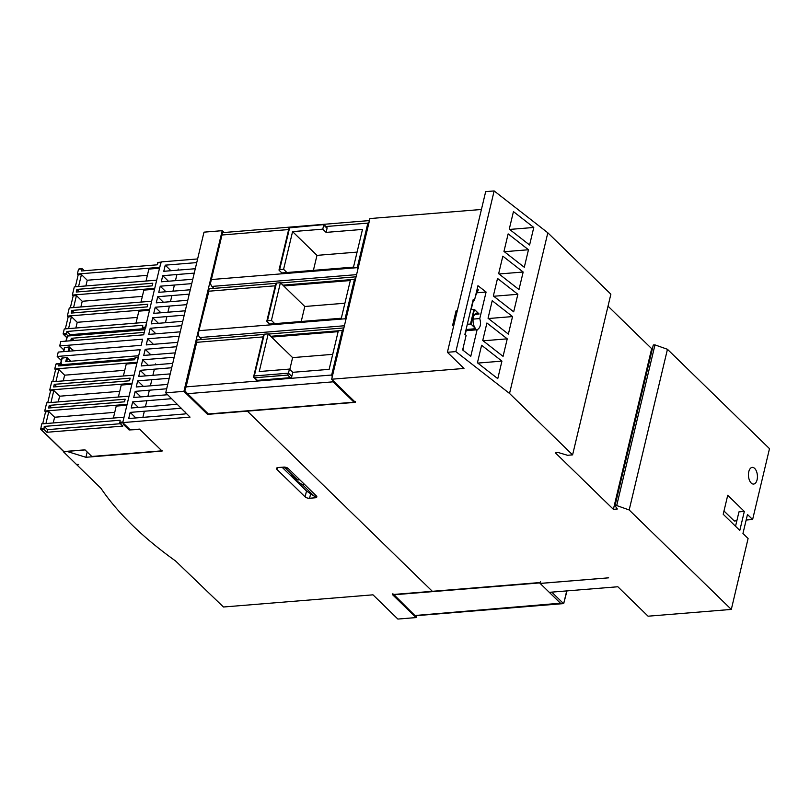 <?xml version="1.0" encoding="UTF-8"?>
<svg xmlns="http://www.w3.org/2000/svg" width="810" height="810" viewBox="0 0 810 810"><rect width="100%" height="100%" fill="white"/><g stroke="black" fill="none" stroke-linecap="round" stroke-linejoin="round"><path stroke-width="1.21" d="M566.99 590.895L563.719 603.48A5.022 2.673 -94.7 0 1 563.537 603.592L415.297 615.762M392.84 593.76L394.035 594.773L539.612 582.917L540.564 581.732M563.78 603.399L560.439 603.197L539.612 582.917M394.035 594.773L415.054 615.681L393.296 594.489M560.439 603.197L416.117 615.408M289.433 369.087L292.754 372.317L329.143 369.35L338.124 331.665L271.542 337.092L268.221 333.862L259.24 371.537L289.433 369.087L288.461 373.177L287.712 375.081L254.704 377.764L253.52 377.035L254.32 375.951L264.273 334.176A1.337 0.587 13.4 0 0 263.635 334.52L253.591 376.873M253.631 377.146L256.709 380.143A1.337 0.962 -45.8 0 0 257.357 380.356L290.375 377.662A1.337 0.962 -45.8 0 0 291.782 376.407L292.754 372.317M268.221 333.862L264.273 334.176M323.554 224.633L289.605 227.843L289.2 227.276L323.757 224.421M327.058 228.298L326.086 232.389L322.765 229.159L323.747 225.069L327.058 228.298A1.337 0.962 -45.8 0 0 326.865 227.428L323.787 224.431M279.015 269.953A1.337 0.587 -166.6 0 1 279.652 269.619L283.601 269.295L286.922 272.524L281.839 272.94L279.187 270.358A1.337 0.587 -166.6 0 1 279.015 269.953L289.2 227.276M322.765 229.159L292.582 231.609L283.601 269.295M275.815 283.389A1.337 0.587 13.4 0 1 276.453 283.054L280.402 282.731L271.421 320.416L274.742 323.656L269.659 324.061L267.006 321.479A1.337 0.587 -166.6 0 1 266.834 321.074L275.815 283.389M271.421 320.416L267.472 320.74A1.337 0.587 -166.6 0 0 266.834 321.074M274.742 323.656L341.324 318.229L350.305 280.543L283.723 285.97L280.402 282.731M326.086 232.389L362.485 229.422L353.504 267.108L286.922 272.524M332.252 376.812L331.675 375.02L342.286 330.47L343.663 328.921M325.944 226.527L367.861 223.114L369.238 221.555M357.828 269.457L357.25 267.664L367.861 223.114M345.647 320.578L345.07 318.786L354.466 279.349L355.833 277.789M208.717 289.555L208.879 291.205L198.379 332.961L209.122 288.957A5.022 2.673 -94.7 0 1 209.831 288.714L275.835 283.338M331.675 375.02L186.087 386.876L184.913 390.592A5.022 2.673 -94.7 0 0 184.994 390.957L187.535 393.68L333.113 381.824L333.031 380.558M369.471 220.573L222.709 232.622A5.022 2.673 -94.7 0 0 222.527 232.723L210.489 283.237A5.022 2.673 -94.7 0 0 211.977 286.416L213.992 288.38M198.379 332.961L198.308 334.358A5.022 2.673 -94.7 0 0 199.807 337.537L201.811 339.501M263.655 334.459L197.65 339.835A5.022 2.673 -94.7 0 0 196.952 340.078L196.698 342.326L263.058 336.919M355.509 401.517L353.94 402.104L333.113 381.824M208.13 414.072L354.557 402.155L208.362 413.961L187.535 393.68M292.582 231.609L316.973 255.363L313.399 270.378M357.078 252.102L316.973 255.363M332.718 354.345L292.613 357.615L289.798 369.441M271.542 337.092L292.613 357.615M344.898 303.224L304.793 306.494L301.219 321.499M283.723 285.97L304.793 306.494M158.122 262.511L157.16 264.819L81.263 270.996L82.033 268.606L84.331 270.753M178.23 268.981L177.957 270.145M176.914 274.529L175.446 280.655M174.403 285.039L172.945 291.175M171.902 295.559L170.444 301.695M169.391 306.079L167.933 312.204M166.89 316.589L165.432 322.724M145.709 327.979L146.661 322.248L64.273 328.961L63.129 333.781L63.889 334.641L66.562 334.419L66.855 331.472L142.752 325.286L142.459 328.242L144.058 329.802M68.161 335.978L66.562 334.419M79.542 268.91L78.509 269.214L77.365 274.033L78.185 274.843L75.34 286.811M67.341 316.102L149.718 309.39L151.673 301.219L69.285 307.921L67.341 316.102L68.172 316.912L65.316 328.87M72.353 295.073L154.73 288.36L156.684 280.179L74.297 286.892L72.353 295.073L73.183 295.883L70.328 307.841M77.365 274.033L159.742 267.33L161.17 262.167M135.989 323.119L138.844 311.151L149.506 310.291M68.172 316.912L71.412 316.649L77.223 322.299L75.856 328.009M137.356 317.409L77.223 322.299M71.239 313.065L71.867 310.433L147.764 304.256L147.136 306.879L71.239 313.065M141.001 302.079L143.856 290.122L154.518 289.251M73.183 295.883L76.424 295.609L82.235 301.269L80.868 306.98M142.368 296.369L82.235 301.269M66.855 331.472L70.176 334.702L69.903 335.836M143.006 328.769L70.176 334.702M71.867 310.433L74.317 312.812M76.879 289.403L152.776 283.227L152.148 285.849L76.251 292.035L76.879 289.403L79.329 291.782M68.566 328.607L71.412 316.649M73.578 307.577L76.424 295.609M159.529 268.221L148.868 269.092L146.013 281.05M78.58 286.537L81.435 274.58L87.237 280.24L85.88 285.95M147.38 275.339L87.237 280.24M78.185 274.843L81.435 274.58M92.168 456.425L162.253 450.816M135.503 357.453L134.541 359.761L58.644 365.938L59.413 363.548L61.722 365.685M155.611 363.913L155.409 364.794M154.366 369.168L152.898 375.303M151.855 379.688L150.397 385.823M149.354 390.207L147.896 396.343M146.843 400.717L145.385 406.853M144.342 411.237L142.884 417.373M161.767 450.755L139.533 429.108L130.218 429.867L123.09 422.911L119.84 423.184L122.826 426.09L46.929 432.267L43.953 429.361L44.246 426.404L120.133 420.228L119.84 423.184M119.647 422.273L122.897 422.01L124.041 417.19L41.654 423.893L40.733 429.27L43.953 429.361M41.269 429.583L63.717 451.443M63.838 451.555L84.989 449.833L91.793 456.455M56.923 363.852L55.89 364.156L54.746 368.975L55.576 369.785L52.721 381.743M44.722 411.045L127.099 404.332L129.053 396.151L46.666 402.864L44.722 411.045L45.552 411.855L42.697 423.812M49.734 390.015L132.111 383.302L134.065 375.121L51.678 381.834L49.734 390.015L50.564 390.815L47.709 402.783M54.746 368.975L137.123 362.272L138.55 357.109M113.38 418.061L116.225 406.093L126.886 405.223M45.552 411.855L48.792 411.591L54.604 417.241L53.237 422.952M114.736 412.351L54.604 417.241M48.63 408.007L49.248 405.375L125.145 399.198L124.517 401.821L48.63 408.007M118.382 397.022L121.237 385.064L131.898 384.193M50.564 390.815L53.804 390.552L59.616 396.212L58.249 401.922M119.748 391.311L59.616 396.212M44.246 426.404L47.557 429.644L46.929 432.267M120.386 423.711L47.557 429.644M49.248 405.375L51.698 407.754M54.26 384.345L130.157 378.159L129.529 380.791L53.642 386.967L54.26 384.345L56.71 386.724M45.947 423.549L48.792 411.591M50.959 402.519L53.804 390.552M136.91 363.163L126.249 364.034L123.393 375.992M55.971 381.48L58.816 369.522L64.628 375.182L63.261 380.892M124.76 370.281L64.628 375.182M55.576 369.785L58.816 369.522M283.713 467.097A3.341 1.478 13.4 0 1 288.188 468.484L316.396 495.953A3.341 1.478 13.4 0 1 316.832 496.955A3.341 1.478 13.4 0 1 315.232 497.796L309.592 498.251A3.341 1.478 13.4 0 1 305.117 496.864L276.909 469.395A3.341 1.478 13.4 0 1 276.473 468.393A3.341 1.478 13.4 0 1 278.063 467.552L283.713 467.097M297.574 479.976L299.801 479.793L288.188 468.484L285.96 468.666L297.574 479.976L289.94 474.862L282.093 467.228L306.504 491.022A3.341 1.478 -166.6 0 0 307.668 491.781M76.879 464.849L100.936 488.278A401.547 177.157 13.4 0 0 175.598 560.996L223.459 607.004L372.985 594.823L397.872 619.063L416.077 617.585L392.425 594.56L432.348 591.31L247.344 411.136L207.562 414.376L183.921 391.351L165.716 392.83L190.046 417.109L122.755 422.597L124.416 424.207L123.282 424.298L129.094 429.958L139.867 429.432L162.101 451.079L85.921 457.285L67.554 451.605L63.879 451.899A2.005 0.881 -166.6 0 0 63.615 451.94L76.373 464.363L78.074 464.231L78.57 464.717L76.879 464.849L77.001 464.312M66.916 337.578L67.736 336.363M64.516 347.652L69.265 346.913L72.728 350.123M62.016 358.172L66.754 357.433L70.227 360.632M60.973 364.176L60.568 363.67L61.185 363.822M144.251 332.363L71.32 338.296L74.155 340.473M144.879 329.731L67.969 335.998M138.682 355.732L65.752 361.665L66.754 357.433M197.61 258.947L161.028 261.924L143.664 334.813L60.75 341.567L59.707 345.941L142.621 339.188L141.163 345.323L58.239 352.077L57.196 356.461L140.12 349.707L122.755 422.597M57.196 356.461L61.327 360.48M59.707 345.941L63.828 349.96M85.921 457.285L87.186 451.97M195.281 268.728L163.782 271.299L165.24 265.164L196.749 262.592M170.94 270.712L165.24 265.164M192.78 279.248L161.271 281.809L162.739 275.683L194.238 273.112M168.44 281.232L162.739 275.683M190.269 289.767L158.77 292.329L160.228 286.193L191.737 283.632M165.928 291.742L160.228 286.193M187.768 300.277L156.259 302.849L157.727 296.713L189.226 294.141M163.428 302.262L157.727 296.713M185.257 310.797L153.758 313.359L155.216 307.233L186.725 304.661M160.917 312.781L155.216 307.233M182.756 321.317L151.247 323.878L152.715 317.743L184.214 315.181M158.416 323.291L152.715 317.743M180.255 331.827L148.746 334.398L150.204 328.263L181.713 325.691M155.905 333.811L150.204 328.263M177.744 342.346L146.245 344.908L147.703 338.783L179.202 336.211M153.404 344.331L147.703 338.783M175.244 352.866L143.734 355.428L145.192 349.292L176.702 346.731M150.893 354.841L145.192 349.292M172.732 363.376L141.234 365.948L142.692 359.812L174.201 357.24M148.392 365.361L142.692 359.812M170.232 373.896L138.723 376.458L140.191 370.332L171.69 367.76M145.891 375.88L140.191 370.332M167.721 384.416L136.222 386.977L137.68 380.842L169.189 378.28M143.38 386.39L137.68 380.842M167.67 394.733L133.711 397.497L135.179 391.362L166.678 388.79M140.879 396.91L135.179 391.362M177.441 404.251L131.21 408.007L132.668 401.871L171.74 398.692M138.368 407.43L132.668 401.871M185.551 412.148L185.125 413.93L128.699 418.527L130.167 412.391L181.511 408.21M135.867 417.94L130.167 412.391M61.104 363.619L60.821 364.794L134.814 358.627M223.985 232.419L222.193 230.678L203.998 232.156L165.716 392.83M183.921 391.351L222.193 230.678M207.562 414.376L207.704 413.758M416.077 617.585L416.532 615.661M731.308 609.424L629.178 509.966L616.704 505.551L615.003 505.693L617.341 509.004L613.383 509.328L555.316 452.77L558.272 452.527L567.516 455.281L572.599 454.866L509.541 393.457L455.868 351.601L447.403 352.289L463.988 368.449L331.675 379.222L355.398 402.337L247.344 411.136L432.348 591.31L539.278 582.603L540.108 583.403L608.664 577.824L540.169 583.453L549.291 592.333L617.838 586.754L648.081 616.197L731.308 609.424L748.096 538.498L742.952 533.496L747.478 514.502L752.622 519.514L746.162 520.04M754.677 468.423A8.363 4.465 -94.7 0 1 757.401 477.637A8.363 4.465 -94.7 0 1 753.614 484.066A8.363 4.465 -94.7 0 1 751.194 483.033A8.363 4.465 -94.7 0 1 748.47 473.82A8.363 4.465 -94.7 0 1 752.257 467.39A8.363 4.465 -94.7 0 1 754.677 468.423M285.96 468.666L283.632 467.097M294.921 479.712L306.534 491.022L314.169 496.135L316.396 495.953L304.783 484.643L302.555 484.815L294.921 479.712L296.946 479.55M314.169 496.135L302.555 484.815M744.329 511.434L739.803 530.418L723.208 514.259L727.734 495.274L744.329 511.434L738.963 511.869L735.541 526.267M736.837 520.8L734.285 521.002L723.988 510.988M752.622 519.514L769.5 448.669L667.45 349.292L654.976 344.888L653.285 345.019L615.003 505.693M473.091 319.1L479.773 318.563C481.282 324.172 480.391 327.918 477.1 329.781L466.145 330.672A8.363 4.465 85.3 0 0 467.724 329.407M477.1 329.781L470.782 356.299L462.642 349.96L466.125 335.36L464.899 334.408L467.34 324.182L470.974 324.061L475.662 328.688L466.064 329.538M475.622 328.587L475.622 328.576A8.363 4.465 -94.7 0 1 473.07 319.373A8.363 4.465 -94.7 0 1 476.847 313.106A8.363 4.465 -94.7 0 1 479.095 313.986L474.447 309.45L470.823 309.572L473.253 299.346L474.478 300.297L473 300.419M474.619 314.513L479.095 313.976M453.559 326.45L452.587 325.448L453.833 325.276M463.036 350.274L463.067 348.209M447.403 352.289L485.676 191.626L494.14 190.937L547.823 232.794L509.541 393.457M471.177 309.542L473.212 301.026M465.203 334.631L466.145 330.672M474.478 300.297L477.951 285.697L486.091 292.035L479.773 318.563M486.091 292.035L476.979 292.774M457.316 310.675L456.07 310.848L452.668 325.387M467.34 324.182L470.823 309.572M472.473 302.636L473.506 300.378M475.49 296.025L478.305 289.869L477.211 288.805M533.78 227.468L529.598 244.995L509.267 229.139L513.449 211.612L533.78 227.468L509.642 229.432M528.474 249.743L524.293 267.27L503.962 251.414L508.143 233.887L528.474 249.743L504.336 251.707M523.169 272.018L518.987 289.545L498.656 273.689L502.828 256.162L523.169 272.018L499.031 273.983M517.863 294.293L513.682 311.82L493.351 295.964L497.522 278.438L517.863 294.293L493.725 296.257M512.548 316.568L508.376 334.095L488.045 318.239L492.217 300.712L512.548 316.568L488.42 318.533M507.242 338.843L503.071 356.37L482.74 340.514L486.911 322.988L507.242 338.843L483.114 340.808M501.937 361.118L497.765 378.645L477.434 362.789L481.606 345.262L501.937 361.118L477.809 363.082M455.868 351.601L494.14 190.937M481.423 209.476L369.947 218.558L331.675 379.222M629.178 509.966L667.45 349.292M616.704 505.551L654.976 344.888M652.435 348.594L651.665 348.654L608.026 306.16M613.383 509.328L651.665 348.654M572.599 454.866L610.872 294.192L547.823 232.794M566.716 590.915L563.719 603.48M551.772 592.13L563.537 603.592M291.782 376.407L288.461 373.177L254.32 375.951M254.704 377.764L257.357 380.356M279.652 269.619L289.605 227.843M267.472 320.74L276.453 283.054M287.712 375.081L290.375 377.662M270.722 336.292L342.286 330.47M186.087 386.876L196.698 342.326M222.274 234.971L288.633 229.564M211.663 279.521L357.25 267.664M208.879 291.205L275.238 285.798M282.903 285.171L354.466 279.349M211.977 286.416L356.592 274.641M199.483 330.642L345.07 318.786M199.807 337.537L344.412 325.762M66.805 337.486L63.889 334.641M142.459 328.242L145.284 328.009M78.509 269.214L81.749 268.95M142.266 327.331L145.516 327.068M63.129 333.781L66.369 333.517M157.646 262.774L160.896 262.511M55.89 364.156L59.14 363.892M40.51 428.713L43.75 428.45M135.027 357.716L138.277 357.453M276.909 469.395L277.314 467.694M305.117 496.864L306.504 491.022M309.592 498.251L310.655 493.786M315.232 497.796L315.657 496.014M67.149 337.203L66.218 341.121M64.749 347.287L63.717 351.631M62.248 357.797L60.882 363.498M72.819 349.778L72.546 350.912M72.211 338.58L71.715 340.666M70.156 347.196L69.204 351.186M69.265 346.913L68.222 351.267M71.32 338.296L70.733 340.747M67.655 357.706L66.734 361.584M70.308 360.298L70.065 361.321M61.145 364.621L61.418 363.457M452.75 325.367L456.233 310.767M470.974 324.061L474.447 309.45M470.519 323.919L474.002 309.319M356.076 276.807L280.625 282.953M210.549 281.839L222.112 233.32M184.974 389.195L196.536 340.676M207.978 414.021L186.016 392.637M343.896 327.928L268.444 334.074M66.764 337.659L63.342 334.327M82.033 268.606L79.056 268.849M160.967 262.177L157.93 262.43M91.986 456.536L161.858 450.846M85.091 449.925L63.737 451.666L40.733 429.27M59.413 363.548L56.437 363.791M138.348 357.119L135.31 357.372M65.934 341.142L66.835 337.375M63.433 351.651L64.425 347.45M60.568 363.67L61.924 357.969M72.677 350.902L72.9 349.981M70.207 361.311L70.399 360.501M67.645 336.16L67.402 337.183M456.07 310.848L452.587 325.448"/></g></svg>
